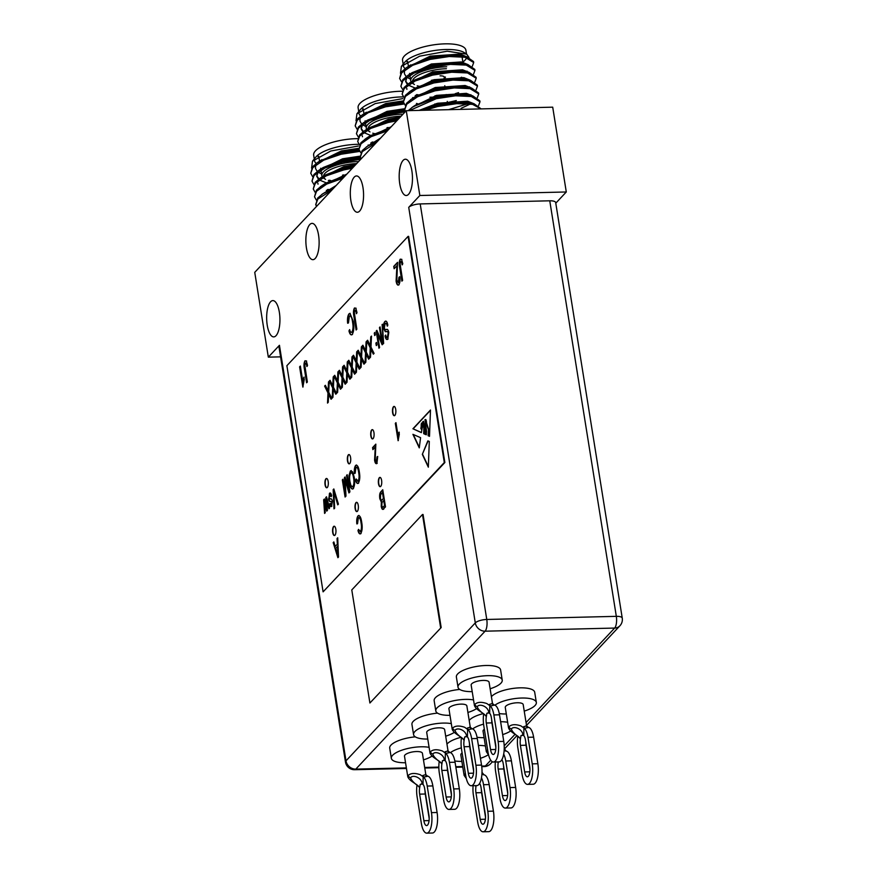 <?xml version="1.0" encoding="UTF-8"?>
<svg xmlns="http://www.w3.org/2000/svg" width="877" height="877" viewBox="0 0 877 877"><rect width="100%" height="100%" fill="white"/><g stroke="black" fill="none" stroke-linecap="round" stroke-linejoin="round"><path stroke-width="1.32" d="M369.908 703.003L441.175 627.559L423.054 514.481L422.495 514.492L351.787 589.925L369.908 703.003L441.175 627.559M440.605 627.57L422.495 514.492M475.729 785.639L475.959 786.625A7.564 2.763 -91.4 0 0 475.959 792.786L480.212 819.359A7.564 2.763 -91.4 0 0 482.92 824.227A7.564 2.763 -91.4 0 0 485.266 813.966L481.013 787.393A7.564 2.763 -91.4 0 0 479.631 783.402M462.113 752.959A9.077 2.938 170.9 0 0 460.82 754.845L464.108 775.356L464.602 774.04A2.576 2.247 -136.9 0 0 465.786 775.882M461.335 747.84A22.396 7.257 170.9 0 0 450.427 752.619M454.834 760.962A22.396 7.257 170.9 0 0 461.872 761.389M461.105 737.283A22.396 7.257 170.9 0 0 446.963 744.134M497.95 761.938L498.18 762.913A7.564 2.763 -91.4 0 0 498.18 769.074L502.433 795.647A7.564 2.763 -91.4 0 0 505.141 800.526A7.564 2.763 -91.4 0 0 507.487 790.265L503.234 763.692A7.564 2.763 -91.4 0 0 501.852 759.69M484.334 729.247A9.077 2.938 170.9 0 0 483.041 731.144L486.329 751.655L486.823 750.328A2.576 2.247 -136.9 0 0 488.007 752.181M483.556 724.128A22.396 7.257 170.9 0 0 472.648 728.908M477.055 737.25A22.396 7.257 170.9 0 0 484.093 737.689M483.326 713.582A22.396 7.257 170.9 0 0 469.184 720.423M419.403 786.998C413.878 782.975 410.951 779.872 410.633 777.713C412.957 774.281 421.98 777.756 422.155 784.071L420.204 784.4L419.634 787.984A7.564 2.763 -91.4 0 0 419.634 794.145L423.887 820.719A7.564 2.763 -91.4 0 0 426.595 825.586A7.564 2.763 -91.4 0 0 428.941 815.325L424.687 788.763A7.564 2.763 -91.4 0 0 422.999 784.389L421.322 783.906M427.483 776.189A15.128 5.525 88.6 0 1 427.68 776.2A15.128 5.525 88.6 0 1 427.812 776.222A15.128 5.525 88.6 0 1 432.843 785.924L427.209 786.066A15.128 5.525 -91.4 0 0 423.624 777.11L422.933 775.432L425.838 774.687L422.418 753.332A9.077 2.938 170.9 0 0 416.487 751.534A9.077 2.938 170.9 0 0 404.494 756.204L407.783 776.715L408.276 775.4C410.842 773.086 414.81 772.845 420.193 774.687L423.152 776.77L422.999 784.389M429.094 747.336A22.396 7.257 170.9 0 0 420.927 746.798A22.396 7.257 170.9 0 0 391.35 758.309A22.396 7.257 170.9 0 0 405.536 762.749M415.303 736.855A22.396 7.257 170.9 0 0 389.717 748.136L391.35 758.309M520.171 738.226C514.646 734.202 511.719 731.1 511.401 728.94C513.725 725.509 522.758 728.984 522.922 735.299L520.971 735.628L520.401 739.212A7.564 2.763 -91.4 0 0 520.401 745.373L524.654 771.946A7.564 2.763 -91.4 0 0 527.362 776.814A7.564 2.763 -91.4 0 0 529.708 766.553L525.455 739.98A7.564 2.763 -91.4 0 0 523.766 735.617L522.089 735.134M528.261 727.417A15.128 5.525 88.6 0 1 528.447 727.428A15.128 5.525 88.6 0 1 528.579 727.439A15.128 5.525 88.6 0 1 533.611 737.151L527.976 737.294A15.128 5.525 -91.4 0 0 524.391 728.338L523.712 726.66L526.606 725.915L523.185 704.56A9.077 2.938 170.9 0 0 517.255 702.762A9.077 2.938 170.9 0 0 505.262 707.432L508.55 727.943L509.044 726.627C511.609 724.314 515.588 724.073 520.96 725.915L523.92 727.998L523.766 735.617M524.238 711.104A22.396 7.257 170.9 0 0 536.34 702.455A22.396 7.257 170.9 0 0 521.694 698.026A22.396 7.257 170.9 0 0 494.869 705.207M499.276 713.549A22.396 7.257 170.9 0 0 506.314 713.977M536.34 702.455L534.707 692.282A22.396 7.257 170.9 0 0 520.072 687.842A22.396 7.257 170.9 0 0 491.405 696.722M441.624 763.297C436.099 759.263 433.172 756.171 432.854 754.012C435.178 750.569 444.2 754.056 444.376 760.359L442.425 760.699L441.855 764.273A7.564 2.763 -91.4 0 0 441.855 770.444L446.108 797.007A7.564 2.763 -91.4 0 0 448.816 801.885A7.564 2.763 -91.4 0 0 451.162 791.624L446.908 765.051A7.564 2.763 -91.4 0 0 445.22 760.677L443.543 760.206M449.704 752.488A15.128 5.525 88.6 0 1 449.901 752.488A15.128 5.525 88.6 0 1 450.033 752.51A15.128 5.525 88.6 0 1 455.064 762.223L449.43 762.354A15.128 5.525 -91.4 0 0 445.845 753.409L445.154 751.732L448.059 750.975L444.639 729.631A9.077 2.938 170.9 0 0 438.708 727.833A9.077 2.938 170.9 0 0 426.715 732.503L430.004 753.014L430.497 751.688C433.063 749.375 437.031 749.144 442.414 750.986L445.373 753.058L445.22 760.677M451.315 723.635A22.396 7.257 170.9 0 0 443.148 723.087A22.396 7.257 170.9 0 0 413.571 734.608A22.396 7.257 170.9 0 0 427.768 739.048M437.524 713.144A22.396 7.257 170.9 0 0 411.938 724.424L413.571 734.608M463.845 739.585C458.32 735.562 455.393 732.459 455.075 730.3C457.399 726.869 466.421 730.344 466.597 736.658L464.646 736.987L464.076 740.572A7.564 2.763 -91.4 0 0 464.076 746.733L468.329 773.306A7.564 2.763 -91.4 0 0 471.037 778.173A7.564 2.763 -91.4 0 0 473.383 767.912L469.129 741.35A7.564 2.763 -91.4 0 0 467.441 736.976L465.764 736.494M471.925 728.776A15.128 5.525 88.6 0 1 472.122 728.787A15.128 5.525 88.6 0 1 472.254 728.809A15.128 5.525 88.6 0 1 477.285 738.511L471.651 738.653A15.128 5.525 -91.4 0 0 468.066 729.697L467.386 728.02L470.28 727.274L466.86 705.919A9.077 2.938 170.9 0 0 460.929 704.121A9.077 2.938 170.9 0 0 448.936 708.791L452.225 729.302L452.718 727.987C455.284 725.674 459.252 725.432 464.635 727.274L467.594 729.357L467.441 736.976M473.536 699.923A22.396 7.257 170.9 0 0 465.369 699.386A22.396 7.257 170.9 0 0 435.792 710.896A22.396 7.257 170.9 0 0 449.989 715.336M459.745 689.443A22.396 7.257 170.9 0 0 434.159 700.723L435.792 710.896M486.066 715.884C480.541 711.85 477.614 708.759 477.296 706.599C479.62 703.157 488.642 706.643 488.818 712.946L486.867 713.286L486.296 716.86A7.564 2.763 -91.4 0 0 486.296 723.021L490.55 749.594A7.564 2.763 -91.4 0 0 493.258 754.472A7.564 2.763 -91.4 0 0 495.604 744.211L491.35 717.638A7.564 2.763 -91.4 0 0 489.662 713.264L487.985 712.793M494.146 705.064A15.128 5.525 88.6 0 1 494.343 705.075A15.128 5.525 88.6 0 1 494.475 705.097A15.128 5.525 88.6 0 1 499.506 714.81L493.872 714.941A15.128 5.525 -91.4 0 0 490.287 705.996L489.607 704.319L492.501 703.562L489.081 682.218A9.077 2.938 170.9 0 0 483.15 680.42A9.077 2.938 170.9 0 0 471.157 685.09L474.446 705.601L474.939 704.275C477.505 701.962 481.473 701.732 486.856 703.562L489.815 705.645L489.662 713.264M490.133 688.763A22.396 7.257 170.9 0 0 502.236 680.113A22.396 7.257 170.9 0 0 487.59 675.674A22.396 7.257 170.9 0 0 458.013 687.195A22.396 7.257 170.9 0 0 472.21 691.635M502.236 680.113L500.603 669.929A22.396 7.257 170.9 0 0 485.968 665.5A22.396 7.257 170.9 0 0 456.38 677.011L458.013 687.195M315.205 258.474A18.154 6.632 -91.4 0 0 318.932 238.149A18.154 6.632 -91.4 0 0 312.048 223.372A18.154 6.632 -91.4 0 0 309.778 224.556A18.154 6.632 -91.4 0 0 306.051 244.88A18.154 6.632 -91.4 0 0 312.925 259.669A18.154 6.632 -91.4 0 0 315.205 258.474M359.647 211.061A18.154 6.632 -91.4 0 0 363.374 190.737A18.154 6.632 -91.4 0 0 356.5 175.948A18.154 6.632 -91.4 0 0 354.22 177.143A18.154 6.632 -91.4 0 0 350.493 197.468A18.154 6.632 -91.4 0 0 357.367 212.256A18.154 6.632 -91.4 0 0 359.647 211.061M276.014 335.705A18.154 6.632 -91.4 0 0 279.741 315.38A18.154 6.632 -91.4 0 0 272.857 300.592A18.154 6.632 -91.4 0 0 270.576 301.787A18.154 6.632 -91.4 0 0 266.849 322.111A18.154 6.632 -91.4 0 0 273.734 336.9A18.154 6.632 -91.4 0 0 276.014 335.705M408.529 194.332A18.154 6.632 -91.4 0 0 412.267 174.008A18.154 6.632 -91.4 0 0 405.382 159.219A18.154 6.632 -91.4 0 0 403.102 160.403A18.154 6.632 -91.4 0 0 399.375 180.739A18.154 6.632 -91.4 0 0 406.259 195.516A18.154 6.632 -91.4 0 0 408.529 194.332M404.176 103.979L385.573 106.819L368.176 112.716L357.246 120.226L355.185 125.839L356.983 129.083M403.683 103.015L385.42 105.843L362.333 114.865L357.092 119.239L355.185 125.839M376.145 142.819L362.278 151.633L360.217 157.257L360.896 159.099M377.724 141.142L367.364 146.273L362.124 150.647L360.217 157.257M360.162 156.753L361.192 158.781M387.349 130.87L371.135 136.669L361.017 143.784L358.956 149.397L360.754 152.642M388.599 129.544L366.104 138.423L360.864 142.798L358.956 149.397M396.777 120.818L388.094 122.528L370.686 128.426L359.767 135.924L357.695 141.548L359.493 144.793M397.873 119.645L387.93 121.541L364.843 130.563L359.603 134.948L357.695 141.548M405.185 111.85L386.834 114.679L369.436 120.577L358.507 128.075L356.435 133.699L358.244 136.933M372.276 142.03L373.821 142.217M404.933 110.875L386.68 113.692L363.582 122.714L358.353 127.088L356.435 133.699M375.389 141.405L376.814 141.504M472.308 66.29L473.69 62.541L465.007 57.246L449.21 56.523L430.015 59.406L412.618 65.304L401.688 72.813L399.627 78.426L401.425 81.671M473.69 62.541L473.536 61.554L466.575 56.665L464.854 56.271L449.046 55.547L429.862 58.43L406.775 67.452L401.534 71.826L399.627 78.426M481.024 108.901L472.56 104.363L456.753 103.639L437.568 106.523L425.29 110.239M481.122 108.891L474.117 103.782L456.599 102.664L437.404 105.547L422.528 110.316M478.59 105.558L479.982 101.798L471.3 96.514L455.492 95.79L436.308 98.673L409.373 110.634M479.982 101.798L479.829 100.822L472.867 95.933L455.338 94.804L436.154 97.687L413.056 106.709L408.211 110.655M477.34 97.698L478.721 93.949L470.039 88.665L454.242 87.93L435.047 90.824L417.649 96.711L406.72 104.22L404.659 109.833L405.338 111.686M478.721 93.949L478.568 92.962L471.607 88.073L469.886 87.678L454.078 86.955L434.893 89.838L411.806 98.86L406.566 103.234L404.659 109.833M404.604 109.34L405.634 111.368M476.079 89.849L477.472 86.099L468.789 80.805L452.981 80.081L433.786 82.964L416.389 88.862L405.459 96.371L403.398 101.984L405.196 105.229M477.472 86.099L477.307 85.113L470.346 80.224L468.625 79.829L452.817 79.105L433.633 81.989L410.546 91.011L405.306 95.385L403.398 101.984M422.341 109.691L423.766 109.8M426.167 109.921L428.195 109.965M474.819 81.999L476.211 78.239L467.529 72.955L451.721 72.232L432.536 75.115L415.128 81.013L404.209 88.511L402.137 94.135L403.935 97.38M476.211 78.239L476.058 77.264L469.096 72.374L467.375 71.969L451.567 71.245L432.372 74.128L409.285 83.151L404.045 87.536L402.137 94.135M473.558 74.15L474.95 70.39L466.268 65.106L450.46 64.383L431.276 67.266L413.878 73.153L402.949 80.662L400.877 86.286L402.686 89.52M416.718 94.617L418.263 94.804M474.95 70.39L474.797 69.404L467.836 64.514L466.115 64.12L450.307 63.396L431.122 66.279L408.024 75.301L402.795 79.675L400.877 86.286M448.607 109.68L468.022 103.716M359.734 151.392L341.131 154.231L323.734 160.129L312.804 167.639L310.743 173.251L312.541 176.496M359.241 150.427L340.978 153.256L317.891 162.278L312.65 166.652L310.743 173.251M331.703 190.232L317.836 199.046L315.775 204.67L316.454 206.512M333.282 188.555L322.922 193.685L317.682 198.059L315.775 204.67M315.72 204.166L316.75 206.194M342.907 178.283L326.693 184.082L316.575 191.197L314.514 196.81L316.312 200.055M344.157 176.957L321.662 185.836L316.422 190.21L314.514 196.81M352.335 168.231L343.652 169.941L326.244 175.839L315.325 183.337L313.253 188.961L315.051 192.206M353.431 167.058L343.488 168.954L320.401 177.976L315.161 182.361L313.253 188.961M360.743 159.263L342.392 162.092L324.983 167.989L314.065 175.488L311.993 181.111L313.802 184.345M327.834 189.443L329.379 189.629M360.491 158.288L342.238 161.105L319.14 170.127L313.911 174.501L311.993 181.111M360.655 116.016A32.076 10.392 -9.1 0 1 359.011 113.407A32.076 10.392 -9.1 0 1 359.219 111.543M402.806 98.608L375.192 103.596L356.939 113.78L360.37 109.592A32.076 10.392 -9.1 0 1 401.392 96.919A32.076 10.392 -9.1 0 1 403.486 96.898M356.939 113.78L356.018 120.708M412.574 97.599A32.076 10.392 -9.1 0 1 413.484 97.775M405.097 68.603A32.076 10.392 -9.1 0 1 403.453 65.994A32.076 10.392 -9.1 0 1 403.661 64.131M401.392 66.367L404.812 62.179A32.076 10.392 -9.1 0 1 445.834 49.507A32.076 10.392 -9.1 0 1 464.328 52.642L466.696 54.155L447.248 51.195L419.634 56.183L401.392 66.367L400.46 73.295M466.619 57.663A32.076 10.392 -9.1 0 1 462.892 62.037M468.998 57.443L466.696 54.155M316.213 163.429A32.076 10.392 -9.1 0 1 314.569 160.82A32.076 10.392 -9.1 0 1 314.766 158.956M358.364 146.02L330.75 151.008L312.497 161.193L315.917 157.005A32.076 10.392 -9.1 0 1 356.95 144.332A32.076 10.392 -9.1 0 1 359.044 144.31M312.497 161.193L311.576 168.121M368.132 145.012A32.076 10.392 -9.1 0 1 369.042 145.187M358.726 111.598L358.112 107.761A32.076 10.392 -9.1 0 1 400.482 91.263A32.076 10.392 -9.1 0 1 402.05 91.241M403.168 64.185L402.554 60.349A32.076 10.392 -9.1 0 1 444.924 43.85A32.076 10.392 -9.1 0 1 465.895 50.197L466.509 54.045M314.284 159.011L313.67 155.174A32.076 10.392 -9.1 0 1 356.04 138.676A32.076 10.392 -9.1 0 1 357.608 138.654M458.835 78.93A27.231 8.825 170.9 0 0 461.39 77.264M461.784 77.308A25.718 8.331 -9.1 0 1 460.874 78.174M445.363 76.979A7.564 2.456 -9.1 0 1 445.22 77.625M444.157 77.757A6.501 2.105 170.9 0 0 440.057 75.85M280.585 356.851L268.329 357.147L279.445 345.297L345.998 760.841L475.29 622.911L408.726 207.367L419.842 195.505L566.29 191.975L555.788 203.179M566.29 191.975L552.707 107.169L406.259 110.699L254.747 272.341L268.329 357.147M419.842 195.505L406.259 110.699M408.726 207.367A9.077 2.938 -9.1 0 1 420.204 203.924L549.758 200.8A9.077 2.938 -9.1 0 1 555.689 202.598L622.253 618.142A9.077 2.938 -9.1 0 0 616.323 616.345L549.758 200.8M526.068 722.56L614.645 628.064L485.091 631.188L355.81 769.118A9.077 7.926 43.1 0 1 345.998 760.841A9.077 2.938 170.9 0 0 345.483 762.069L278.93 346.525A9.077 2.938 -9.1 0 1 279.445 345.297M403.387 101.896L385.913 104.516L364.547 113.528M360.096 117.54L359.943 121.048L361.675 124.052M362.442 124.687L366.027 126.562M404.637 109.746L387.163 112.377L367.627 120.105L363.582 122.714M362.618 124.457L361.203 128.908L362.925 131.901M363.703 132.537L370.708 135.442M399.21 118.22L388.423 120.226L368.888 127.954L364.843 130.563M370.774 142.984L371.969 143.291M390.057 127.987L370.138 135.803L366.104 138.423M379.039 139.739L367.364 146.273M403.223 100.91L385.748 103.541L361.192 115.621M404.483 108.759L387.009 111.39L362.453 123.482M361.149 128.415L363.473 131.506M400.263 117.09L388.27 119.239L363.714 131.331M371.815 142.315L373.131 142.6M391.274 126.694L364.975 139.18M380.596 138.073L366.224 147.04M463.955 56.095L460.261 55.065L430.355 57.104L408.989 66.115M404.538 70.127L404.385 73.635L406.117 76.639M406.884 77.275L410.469 79.149M466.498 71.695L467.09 71.158M465.216 63.955L461.521 62.925L431.605 64.964L412.069 72.692L408.024 75.301M407.06 77.044L405.645 81.495L407.367 84.488M408.145 85.124L415.15 88.029M432.328 89.301L433.994 89.213M466.476 71.804L462.782 70.774L432.865 72.813L413.33 80.541L409.285 83.151M415.216 95.571L416.411 95.878M429.905 97.237L435.244 97.073M455.207 93.686L458.55 92.644M469.02 87.393L469.612 86.867M470.346 80.224L464.043 78.623L434.126 80.662L414.58 88.391L410.546 91.011M416.465 103.431L417.671 103.738M434.849 105.01L436.505 104.922M470.269 95.253L470.872 94.716M471.607 88.073L465.292 86.483L435.387 88.511L415.841 96.24L411.806 98.86M461.072 108.353L470.368 103.99M472.867 95.933L466.553 94.332L436.636 96.371L415.281 105.372M474.117 103.782L467.814 102.181L437.897 104.22L421.081 110.349M462.19 109.351L455.514 109.515M466.411 56.621L460.107 54.089L430.19 56.128L405.634 68.209M467.66 64.47L461.368 61.938L431.451 63.977L406.895 76.069M405.591 81.002L407.915 84.093M468.921 72.331L462.617 69.798L432.712 71.826L408.156 83.918M416.257 94.902L417.573 95.187M470.182 80.18L463.878 77.647L433.972 79.686L409.416 91.767M434.696 104.023L436.351 103.946M447.467 102.587L456.314 100.559M471.431 88.029L465.139 85.497L435.222 87.536L410.666 99.627M472.692 95.889L466.4 93.346L436.483 95.385L411.927 107.476M473.953 103.738L467.649 101.206L437.744 103.234L419.118 110.392M469.502 109.176L445.428 109.757M358.934 149.309L341.471 151.929L320.105 160.94M315.654 164.953L315.501 168.461L317.233 171.464M318 172.1L321.585 173.975M360.195 157.158L342.721 159.789L323.185 167.518L319.14 170.127M318.165 171.87L316.761 176.321L318.483 179.314M319.261 179.949L326.266 182.855M354.768 165.632L343.981 167.639L324.446 175.367L320.401 177.976M326.332 190.397L327.527 190.704M345.615 175.4L325.696 183.216L321.662 185.836M334.597 187.152L322.922 193.685M358.781 148.323L341.306 150.954L316.75 163.034M360.041 156.172L342.567 158.803L318.011 170.894M316.707 175.828L319.031 178.919M355.821 164.503L343.828 166.652L319.272 178.744M327.373 189.728L328.689 190.013M346.832 174.106L320.533 186.593M336.154 185.485L321.782 194.453M362.497 109.23A28.744 9.307 170.9 0 0 363.363 109.932M406.939 61.818A28.744 9.307 170.9 0 0 407.805 62.519M318.055 156.643A28.744 9.307 170.9 0 0 318.921 157.345M402.269 114.185A27.231 8.825 170.9 0 0 366.279 128.195A27.231 8.825 170.9 0 0 366.761 129.401M367.375 130.125A27.231 8.825 170.9 0 0 368.384 130.914L369.995 131.934A25.718 8.331 -9.1 0 1 368.088 129.73M446.711 66.773A27.231 8.825 170.9 0 0 410.732 80.783A27.231 8.825 170.9 0 0 411.203 81.989M411.817 82.712A27.231 8.825 170.9 0 0 412.826 83.501L414.437 84.521A25.718 8.331 -9.1 0 1 412.53 82.317M357.827 161.598A27.231 8.825 170.9 0 0 321.837 175.608A27.231 8.825 170.9 0 0 322.319 176.814M322.933 177.538A27.231 8.825 170.9 0 0 323.942 178.327L325.553 179.357A25.718 8.331 -9.1 0 1 323.646 177.143M329.072 180.213A27.231 8.825 170.9 0 0 330.64 180.498M375.213 133.786A25.718 8.331 -9.1 0 1 372.78 133.183M367.978 128.722A25.718 8.331 -9.1 0 1 401.129 116.17M419.655 86.374A25.718 8.331 -9.1 0 1 417.222 85.771M412.42 81.309A25.718 8.331 -9.1 0 1 446.426 68.724M330.772 181.199A25.718 8.331 -9.1 0 1 328.338 180.596M323.536 176.134A25.718 8.331 -9.1 0 1 356.687 163.582M388.138 127.812A7.564 2.456 -9.1 0 1 387.393 127.636M432.58 80.399A7.564 2.456 -9.1 0 1 431.835 80.224M343.696 175.225A7.564 2.456 -9.1 0 1 342.951 175.049M388.182 128.097A7.564 2.456 -9.1 0 1 386.965 127.746M432.624 80.684A7.564 2.456 -9.1 0 1 431.407 80.333M343.74 175.51A7.564 2.456 -9.1 0 1 342.523 175.159M489.607 704.319L489.815 705.645M492.501 703.562L494.343 705.075M486.296 716.86L486.165 716.652C485.167 713.319 476.288 710.523 474.446 705.601M483.687 713.889A15.128 5.525 -91.4 0 0 483.775 725.717L488.029 752.291A15.128 5.525 -91.4 0 0 493.444 762.025A15.128 5.525 -91.4 0 0 495.341 761.039A15.128 5.525 -91.4 0 0 498.125 741.514L503.76 741.383A15.128 5.525 88.6 0 1 500.975 760.907A15.128 5.525 88.6 0 1 499.079 761.894L493.444 762.025M493.872 714.941L498.125 741.514M499.506 714.81L503.76 741.383M492.074 703.146A2.576 2.478 76.2 0 0 494.475 705.097L490.287 705.996M495.845 747.336L491.931 722.889A7.564 2.763 88.6 0 1 491.69 719.765M467.912 712.464A22.396 7.257 170.9 0 0 476.496 708.671M467.386 728.02L467.594 729.357M470.28 727.274L472.122 728.787M464.076 740.572L463.944 740.363C462.946 737.031 454.067 734.224 452.225 729.313M461.466 737.601A15.128 5.525 -91.4 0 0 461.554 749.429L465.808 776.002A15.128 5.525 -91.4 0 0 471.223 785.737A15.128 5.525 -91.4 0 0 473.12 784.751A15.128 5.525 -91.4 0 0 475.904 765.226L481.539 765.084A15.128 5.525 88.6 0 1 478.754 784.608A15.128 5.525 88.6 0 1 476.858 785.606L471.223 785.737M471.651 738.653L475.904 765.226M477.285 738.511L481.539 765.084M469.853 726.858A2.576 2.478 76.2 0 0 472.254 728.809L468.066 729.697M473.624 771.047L469.71 746.601A7.564 2.763 88.6 0 1 469.469 743.466M445.691 736.176A22.396 7.257 170.9 0 0 454.275 732.383M445.154 751.732L445.373 753.058M448.059 750.975L449.901 752.488M441.855 764.273L441.723 764.064C440.725 760.732 431.846 757.936 430.004 753.014M439.245 761.302A15.128 5.525 -91.4 0 0 439.333 773.13L443.587 799.703A15.128 5.525 -91.4 0 0 449.002 809.438A15.128 5.525 -91.4 0 0 450.899 808.451A15.128 5.525 -91.4 0 0 453.683 788.927L459.318 788.796A15.128 5.525 88.6 0 1 456.533 808.32A15.128 5.525 88.6 0 1 454.637 809.307L449.002 809.438M449.43 762.354L453.683 788.927M455.064 762.223L459.318 788.796M447.632 750.559A2.576 2.478 76.2 0 0 450.033 752.51L445.845 753.409M451.403 794.748L447.489 770.302A7.564 2.763 88.6 0 1 447.248 767.178M523.712 726.66L523.92 727.998M526.606 725.915L528.447 727.428M520.401 739.212L520.269 739.004C519.272 735.671 510.403 732.865 508.55 727.943M517.792 736.241A15.128 5.525 -91.4 0 0 517.879 748.07L522.133 774.643A15.128 5.525 -91.4 0 0 527.548 784.378A15.128 5.525 -91.4 0 0 529.445 783.38A15.128 5.525 -91.4 0 0 532.229 763.867L537.864 763.724A15.128 5.525 88.6 0 1 535.08 783.249A15.128 5.525 88.6 0 1 533.183 784.235L527.548 784.378M527.976 737.294L532.229 763.867M533.611 737.151L537.864 763.724M526.178 725.498A2.576 2.478 76.2 0 0 528.579 727.439L524.391 728.338M529.949 769.688L526.036 745.231A7.564 2.763 88.6 0 1 525.794 742.106M423.47 759.877A22.396 7.257 170.9 0 0 432.054 756.095M422.933 775.432L423.152 776.77M425.838 774.687L427.68 776.2M419.634 787.984L419.502 787.776C418.504 784.444 409.625 781.637 407.783 776.726M417.024 785.014A15.128 5.525 -91.4 0 0 417.112 796.842L421.366 823.415A15.128 5.525 -91.4 0 0 426.781 833.15A15.128 5.525 -91.4 0 0 428.678 832.163A15.128 5.525 -91.4 0 0 431.462 812.639L437.097 812.497A15.128 5.525 88.6 0 1 434.312 832.021A15.128 5.525 88.6 0 1 432.416 833.018L426.781 833.15M427.209 786.066L431.462 812.639M432.843 785.924L437.097 812.497M425.411 774.27A2.576 2.478 76.2 0 0 427.812 776.222L423.624 777.11M429.182 818.46L425.268 794.014A7.564 2.763 88.6 0 1 425.027 790.879M502.674 734.608A22.396 7.257 170.9 0 0 510.6 731.023M507.64 722.275A22.396 7.257 170.9 0 0 500.614 721.716M506.04 751.118A15.128 5.525 88.6 0 1 506.226 751.129L504.231 748.651M498.18 762.913L497.489 761.938M495.33 761.981A15.128 5.525 -91.4 0 0 495.658 771.771L499.912 798.344A15.128 5.525 -91.4 0 0 505.327 808.079A15.128 5.525 -91.4 0 0 507.224 807.092A15.128 5.525 -91.4 0 0 510.008 787.568L515.643 787.436A15.128 5.525 88.6 0 1 512.859 806.961A15.128 5.525 88.6 0 1 510.962 807.947L505.327 808.079M506.226 751.129L506.226 751.129A15.128 5.525 88.6 0 1 506.358 751.15A15.128 5.525 88.6 0 1 511.39 760.863L505.755 760.995L510.008 787.568M505.755 760.995A15.128 5.525 -91.4 0 0 503.694 754.132M511.39 760.863L515.643 787.436M507.728 793.389L503.815 768.943A7.564 2.763 88.6 0 1 503.573 765.818M506.358 751.15A2.576 2.478 76.2 0 1 504.187 749.791M480.453 758.309A22.396 7.257 170.9 0 0 488.379 754.724M485.419 745.976A22.396 7.257 170.9 0 0 478.393 745.417M483.808 774.829A15.128 5.525 88.6 0 1 484.005 774.84L482.01 772.363M475.959 786.625L475.268 785.639M473.109 785.693A15.128 5.525 -91.4 0 0 473.437 795.483L477.691 822.056A15.128 5.525 -91.4 0 0 483.106 831.791A15.128 5.525 -91.4 0 0 485.003 830.793A15.128 5.525 -91.4 0 0 487.787 811.28L493.422 811.137A15.128 5.525 88.6 0 1 490.638 830.662A15.128 5.525 88.6 0 1 488.741 831.648L483.106 831.791M484.005 774.84L484.005 774.84A15.128 5.525 88.6 0 1 484.137 774.862A15.128 5.525 88.6 0 1 489.169 784.564L483.534 784.707L487.787 811.28M483.534 784.707A15.128 5.525 -91.4 0 0 481.473 777.844M489.169 784.564L493.422 811.137M485.507 817.101L481.594 792.655A7.564 2.763 88.6 0 1 481.352 789.519M484.137 774.862A2.576 2.478 76.2 0 1 481.966 773.503M380.739 486.384A4.659 1.699 -91.4 0 0 381.703 481.177A4.659 1.699 -91.4 0 0 379.938 477.384A4.659 1.699 -91.4 0 0 379.346 477.691A4.659 1.699 -91.4 0 0 378.393 482.898A4.659 1.699 -91.4 0 0 380.158 486.691A4.659 1.699 -91.4 0 0 380.739 486.384M380.07 477.395A4.659 1.699 -91.4 0 0 379.631 477.68A4.659 1.699 -91.4 0 0 378.656 482.701A4.659 1.699 -91.4 0 0 380.3 486.669M357.388 511.302A4.659 1.699 -91.4 0 0 358.342 506.095A4.659 1.699 -91.4 0 0 356.577 502.302A4.659 1.699 -91.4 0 0 355.996 502.609A4.659 1.699 -91.4 0 0 355.042 507.816A4.659 1.699 -91.4 0 0 356.807 511.609A4.659 1.699 -91.4 0 0 357.388 511.302M356.72 502.313A4.659 1.699 -91.4 0 0 356.281 502.598A4.659 1.699 -91.4 0 0 355.306 507.619A4.659 1.699 -91.4 0 0 356.939 511.587M349.737 463.56A4.659 1.699 -91.4 0 0 350.69 458.342A4.659 1.699 -91.4 0 0 348.925 454.549A4.659 1.699 -91.4 0 0 348.344 454.856A4.659 1.699 -91.4 0 0 347.391 460.074A4.659 1.699 -91.4 0 0 349.156 463.856A4.659 1.699 -91.4 0 0 349.737 463.56M349.068 454.56A4.659 1.699 -91.4 0 0 348.629 454.856A4.659 1.699 -91.4 0 0 347.654 459.877A4.659 1.699 -91.4 0 0 349.298 463.845M373.098 438.643A4.659 1.699 -91.4 0 0 374.051 433.424A4.659 1.699 -91.4 0 0 372.286 429.631A4.659 1.699 -91.4 0 0 371.705 429.938A4.659 1.699 -91.4 0 0 370.741 435.156A4.659 1.699 -91.4 0 0 372.506 438.938A4.659 1.699 -91.4 0 0 373.098 438.643M372.429 429.653A4.659 1.699 -91.4 0 0 371.98 429.938A4.659 1.699 -91.4 0 0 371.015 434.959A4.659 1.699 -91.4 0 0 372.648 438.928M394.869 415.413A4.659 1.699 -91.4 0 0 395.823 410.206A4.659 1.699 -91.4 0 0 394.058 406.413A4.659 1.699 -91.4 0 0 393.477 406.72A4.659 1.699 -91.4 0 0 392.512 411.927A4.659 1.699 -91.4 0 0 394.277 415.72A4.659 1.699 -91.4 0 0 394.869 415.413M394.201 406.424A4.659 1.699 -91.4 0 0 393.751 406.709A4.659 1.699 -91.4 0 0 392.786 411.73A4.659 1.699 -91.4 0 0 394.42 415.698M334.959 535.222A4.659 1.699 -91.4 0 0 335.924 530.015A4.659 1.699 -91.4 0 0 334.159 526.222A4.659 1.699 -91.4 0 0 333.567 526.529A4.659 1.699 -91.4 0 0 332.613 531.736A4.659 1.699 -91.4 0 0 334.378 535.529A4.659 1.699 -91.4 0 0 334.959 535.222M334.301 526.233A4.659 1.699 -91.4 0 0 333.852 526.518A4.659 1.699 -91.4 0 0 332.876 531.539A4.659 1.699 -91.4 0 0 334.521 535.507M327.318 487.48A4.659 1.699 -91.4 0 0 328.272 482.262A4.659 1.699 -91.4 0 0 326.507 478.469A4.659 1.699 -91.4 0 0 325.926 478.776A4.659 1.699 -91.4 0 0 324.972 483.994A4.659 1.699 -91.4 0 0 326.737 487.776A4.659 1.699 -91.4 0 0 327.318 487.48M326.65 478.491A4.659 1.699 -91.4 0 0 326.2 478.776A4.659 1.699 -91.4 0 0 325.235 483.797A4.659 1.699 -91.4 0 0 326.869 487.765M421.19 426.354L420.872 428.546L421.749 429.894L421.366 426.354M325.762 497.555L326.485 496.799L329.599 508.068L328.952 508.77L326.562 499.835L327.439 510.37L326.737 511.116L324.523 502.269L325.246 512.716L324.589 513.418L323.657 499.813L324.413 499.002L326.628 507.849L325.762 497.555L326.54 497.018M337.053 538.5L337.711 537.787L338.511 557.027L337.886 557.684L333.183 542.633L333.841 541.92L335.2 546.47L337.338 544.189L337.053 538.5L337.733 538.072M376.902 463.341C375.849 464.119 375.082 463.067 374.578 460.195L375.279 447.084L372.889 449.627L372.572 447.632L375.827 444.146L375.224 459.548L376.639 461.532L377.044 456.939L377.713 456.478L376.902 463.341L376.266 463.703M376.441 461.686L377.044 456.939M353.179 488.653C351.381 489.53 350.098 487.459 349.353 482.416L348.98 475.597L350.372 471.048L352.609 471.815L354.165 477.033C355.064 482.054 354.736 485.924 353.179 488.653L352.357 489.092M353.464 488.642C351.666 489.519 350.383 487.448 349.627 482.416L349.265 475.586L350.372 471.048L351.206 470.598M333.172 489.662L333.83 488.96L338.412 504.154L337.755 504.856L333.852 491.273L334.652 508.167L333.984 508.868L333.172 489.662L333.896 489.18M424.972 419.688L426.562 431.352L425.86 434.674L426.255 431.363L425.367 426.31C424.523 426.781 424.654 428.48 425.74 431.407L425.268 434.4L425.498 432.175L425.071 430.081L424.523 430.475L424.775 434.17C424.413 430.936 424.336 430.892 424.523 434.06L423.701 433.676L423.953 422.835L423.109 427.022L422.506 426.112L421.377 432.624L412.924 428.765L430.486 410.019L429.5 436.329L428.119 435.705L428.447 429.796L425.016 419.666M426.365 434.762L426.54 431.363L425.235 425.751M424.523 430.475L425.356 430.07L425.718 431.857M424.972 434.17L424.775 434.17C424.413 430.936 424.336 430.892 424.523 434.06M328.502 381.933L329.226 381.166L328.722 392.183L331.813 398.487L331.089 399.254L328.634 394.255L328.25 402.291L327.516 403.069L327.987 392.951L324.611 386.088L325.345 385.31L328.086 390.89L328.502 381.933L329.215 381.473M337.897 371.925L338.621 371.146L338.105 382.164L341.208 388.467L340.484 389.235L338.018 384.236L337.634 392.271L336.911 393.049L337.382 382.931L334.005 376.069L334.729 375.29L337.481 380.881L337.897 371.925L338.61 371.453M347.281 361.905L348.016 361.127L347.5 372.144L350.603 378.447L349.868 379.226L347.413 374.216L347.029 382.251L346.305 383.03L346.777 372.911L343.4 366.049L344.124 365.27L346.864 370.861L347.281 361.905L347.994 361.434M356.676 351.885L357.399 351.107L356.895 362.124L359.987 368.428L359.263 369.206L356.807 364.207L356.424 372.232L355.689 373.01L356.161 362.892L352.784 356.029L353.519 355.251L356.259 360.842L356.676 351.885L357.388 351.414M366.071 341.866L366.794 341.087L366.279 352.105L369.381 358.408L368.658 359.186L366.191 354.187L365.808 362.212L365.084 362.99L365.556 352.872L362.179 346.009L362.903 345.231L365.654 350.822L366.071 341.866L366.783 341.394M374.271 333.107L374.907 332.427L375.301 334.882L374.665 335.562L374.271 333.107L374.95 332.679M379.445 327.592L380.081 326.913L382.832 344.058L382.153 344.782L377.373 333.874L379.566 347.544L378.93 348.224L376.189 331.067L376.869 330.344L381.638 341.241L379.445 327.592L380.125 327.165M385.431 331.725L383.994 328.623C383.589 325.257 383.962 322.911 385.124 321.563L384.839 321.574C386.165 320.423 387.163 321.618 387.82 325.181L387.217 326.08C386.735 323.646 386.033 322.835 385.113 323.635L384.345 327.888C384.85 329.686 385.529 330.223 386.395 329.5C387.459 328.897 388.259 329.873 388.796 332.449L387.777 339.048C386.582 340.133 385.683 339.092 385.069 335.935L385.672 335.036C386.077 337.119 386.658 337.788 387.426 337.064L388.16 333.085L387.678 331.561L385.31 331.714L383.709 328.623C383.304 325.268 383.688 322.922 384.839 321.574L385.727 321.07M385.869 323.317L385.113 323.635M385.617 329.664L386.965 329.412M387.777 339.048L386.943 339.509M387.009 337.371L387.711 337.064L388.16 333.085M388.434 333.085L387.963 331.561L386.516 331.462M306.325 361.017L307.52 365.391L306.818 366.443C306.566 364.174 306.073 363.089 305.328 363.166L304.823 365.468L307.356 381.999L306.61 382.789L304.44 369.206C303.694 365.577 303.87 362.771 304.988 360.798L306.61 361.006M355.81 308.222L357.016 312.596L356.314 313.648C356.051 311.379 355.558 310.294 354.812 310.37L354.308 312.672L356.84 329.204L356.106 329.993L353.924 316.411C353.179 312.782 353.354 309.976 354.472 308.002L356.095 308.211M401.589 259.384L402.784 263.758L402.083 264.81C401.83 262.552 401.326 261.456 400.581 261.543L400.087 263.845L402.62 280.366L401.874 281.155L399.704 267.573C398.947 263.944 399.134 261.149 400.241 259.164L401.863 259.384M286.878 365.698L323.098 591.843L444.31 462.541L408.079 236.384L286.878 365.698M398.805 284.74C397.588 285.639 396.678 284.411 396.097 281.057L396.908 265.764L394.124 268.735L393.751 266.4L397.555 262.344L396.842 280.311L398.498 282.624L398.969 277.264L399.748 276.726C400.285 280.366 399.967 283.03 398.805 284.74L398.07 285.157M398.246 282.811L398.969 277.264M352.203 334.455C350.877 335.431 349.791 334.258 348.969 330.914L349.627 329.599C350.208 331.912 350.943 332.734 351.863 332.087C353.146 329.741 353.376 326.452 352.576 322.199C352.006 317.66 350.943 315.643 349.375 316.169L348.454 322.944L347.621 323.218C347.204 318.921 347.654 315.808 348.98 313.856L349.956 313.308L353.31 321.41C354.308 327.055 353.935 331.407 352.203 334.455L351.37 334.904M351.425 332.372L352.137 332.076C353.42 329.741 353.661 326.441 352.85 322.199L352.576 322.199M350.175 315.83L349.375 316.169M302.85 387.108L299.605 366.838L300.351 366.049L302.883 381.901L303.87 377.198L304.242 379.533L302.85 387.108M382.098 324.501L383.381 343.729L382.602 324.26M375.882 343.126L376.518 342.447L376.913 344.902L376.277 345.582L375.882 343.126L376.551 342.699M370.763 336.856L371.486 336.077L370.982 347.095L374.073 353.398L373.35 354.176L370.894 349.178L370.511 357.213L369.776 357.98L370.247 347.862L366.871 341L367.606 340.232L370.346 345.812L370.763 336.856L371.475 336.384M361.368 346.875L362.102 346.097L361.587 357.114L364.689 363.418L363.955 364.196L361.499 359.197L361.116 367.222L360.392 368L360.864 357.882L357.487 351.019L358.211 350.241L360.951 355.832L361.368 346.875L362.08 346.404M351.984 356.895L352.707 356.117L352.192 367.134L355.295 373.438L354.571 374.216L352.105 369.217L351.721 377.242L350.997 378.02L351.469 367.901L348.092 361.039L348.816 360.261L351.567 365.852L351.984 356.895L352.697 356.424M342.589 366.915L343.313 366.137L342.808 377.154L345.9 383.457L345.176 384.236L342.721 379.226L342.337 387.261L341.602 388.04L342.074 377.921L338.697 371.059L339.432 370.28L342.173 375.871L342.589 366.915L343.302 366.443M333.194 376.935L333.929 376.156L333.413 387.174L336.516 393.477L335.781 394.244L333.326 389.245L332.942 397.281L332.219 398.059L332.69 387.941L329.313 381.078L330.037 380.3L332.778 385.88L333.194 376.935L333.907 376.463M422.319 454.363L427.823 440.912L429.302 441.449L428.338 467.178L422.319 454.363L428.108 440.912M419.272 447.873L420.565 437.656L412.914 434.334L419.272 447.873M383.611 508.912C382.58 509.986 381.78 509.153 381.232 506.391L381.342 502.072L379.829 498.761C379.346 495.373 379.697 493.038 380.87 491.745L382.756 489.739L385.507 506.884L382.789 509.416M346.547 475.389L347.182 474.709L349.923 491.865L348.936 492.929L345.154 479.763L345.976 496.075L345.078 497.04L342.326 479.894L342.962 479.215L345.231 493.367L344.431 477.636L345.089 476.945L348.936 490.364L346.547 475.389L347.226 474.961M354.725 473.481C354.363 469.809 354.747 467.134 355.887 465.457L355.602 465.468C357.377 464.678 358.616 466.838 359.318 471.936C360.173 476.781 359.855 480.508 358.364 483.117C357.224 483.961 356.303 482.953 355.591 480.081L356.15 478.963L358.068 481.089C359.175 479.083 359.373 476.255 358.682 472.615C358.189 468.724 357.279 467.002 355.941 467.452L355.152 473.251L354.44 473.492C354.078 469.809 354.472 467.134 355.602 465.468L356.435 464.996M358.364 483.117L357.652 483.512M357.717 481.33L358.353 481.078C359.449 479.072 359.658 476.255 358.956 472.615L358.682 472.615M356.643 467.156L355.941 467.452M398.114 440.714L395.33 423.35L395.965 422.67L398.136 436.253L398.991 432.218L399.309 434.225L398.114 440.714M357.114 523.909C356.753 520.225 357.147 517.562 358.276 515.884L357.991 515.895C359.767 515.106 361.006 517.255 361.708 522.363C362.563 527.209 362.245 530.936 360.754 533.545C359.625 534.389 358.693 533.38 357.98 530.508L358.55 529.39L360.458 531.517C361.565 529.511 361.762 526.682 361.072 523.043C360.59 519.151 359.68 517.43 358.342 517.879L357.542 523.679L356.829 523.909C356.479 520.236 356.862 517.562 357.991 515.895L358.825 515.424M360.754 533.545L360.041 533.94M360.118 531.758L360.743 531.506C361.839 529.5 362.048 526.682 361.357 523.043L361.072 523.043M359.033 517.583L358.342 517.879M331.035 504.648L332.098 502.093L330.903 501.315C329.993 501.929 329.324 501.151 328.897 498.969L329.467 493.345C330.388 492.512 331.111 493.312 331.627 495.735L331.035 496.634L329.708 495.176L329.193 497.983L330.234 499.013C331.166 498.366 331.89 499.09 332.405 501.173L331.572 506.237C330.706 507.103 330.037 506.424 329.544 504.22L330.147 503.321L331.254 504.472L331.813 502.104L330.618 501.326C329.708 501.94 329.039 501.151 328.612 498.969L330.125 492.962M330.256 494.968L329.708 495.176M329.522 498.958L330.903 498.925M331.572 506.237L330.903 506.61M330.903 501.315L329.971 501.414M323.098 591.843L444.869 462.53L408.649 236.373L408.079 236.384M444.31 462.541L444.869 462.53M402.368 264.799C402.115 262.541 401.611 261.456 400.866 261.532M402.115 280.903L399.704 267.573M399.978 267.573C399.232 263.944 399.419 261.138 400.526 259.164M399.09 284.729C397.862 285.628 396.963 284.4 396.382 281.057L396.908 265.764M394.365 268.483L393.751 266.4M394.036 266.389L397.599 262.585M356.588 313.637C356.336 311.379 355.832 310.283 355.097 310.37M356.347 329.73L353.924 316.411M354.209 316.4C353.464 312.771 353.639 309.976 354.747 307.991M347.906 323.207C347.489 318.921 347.939 315.797 349.265 313.845L348.98 313.856M349.265 313.845L350.098 313.319M352.488 334.444C351.162 335.431 350.076 334.247 349.243 330.903L348.969 330.914M349.243 330.903L349.726 329.949M351.567 332.394L352.137 332.076M352.85 322.199C352.28 317.649 351.217 315.643 349.66 316.158M307.103 366.433C306.851 364.174 306.347 363.078 305.602 363.166M306.851 382.525L304.44 369.206M304.725 369.195C303.968 365.566 304.155 362.771 305.262 360.787M303.091 386.856L299.605 366.838M304.155 377.187L302.883 381.901M385.124 321.563L385.869 321.081M387.502 326.069C387.02 323.646 386.308 322.824 385.387 323.624M385.748 329.664L387.119 329.412M388.051 339.037C386.867 340.123 385.968 339.092 385.354 335.924L385.069 335.935M385.354 335.924L385.737 335.354M387.141 337.382L387.711 337.064M387.963 331.561L386.801 331.451L387.963 331.561M383.644 343.455L382.383 324.49M382.35 344.573L377.373 333.874M379.171 347.961L376.189 331.067M379.73 327.581L381.638 341.241M376.518 345.319L376.156 343.126M374.907 335.299L374.556 333.096M373.536 353.979L370.894 349.178M370.072 357.673L370.247 347.862M370.532 347.862L366.871 341M367.156 341L367.693 340.419M370.423 344.233L370.346 345.812M370.697 344.222L371.048 336.845M368.844 358.989L366.191 354.187M365.38 362.672L365.556 352.872M365.841 352.872L362.179 346.009M362.464 346.009L363.001 345.428M365.72 349.243L365.654 350.822M366.005 349.232L366.345 341.855M364.141 363.999L361.499 359.197M360.688 367.682L360.864 357.882M361.138 357.882L357.487 351.019M357.761 351.019L358.309 350.438M361.028 354.253L360.951 355.832M361.313 354.242L361.653 346.864M359.449 369.009L356.807 364.207M355.985 372.692L356.161 362.892M356.446 362.892L352.784 356.029M353.069 356.029L353.606 355.448M356.336 359.263L356.259 360.842M356.61 359.252L356.961 351.874M354.757 374.008L352.105 369.217M351.293 377.702L351.469 367.901M351.754 367.891L348.092 361.039M348.377 361.039L348.914 360.458M351.633 364.273L351.567 365.852M351.918 364.262L352.258 356.884M350.055 379.017L347.413 374.216M346.601 382.712L346.777 372.911M347.051 372.9L343.4 366.049M343.674 366.038L344.222 365.468M346.941 369.283L346.864 370.861M347.226 369.272L347.566 361.894M345.363 384.027L342.721 379.226M341.898 387.722L342.074 377.921M342.359 377.91L338.697 371.059M338.982 371.048L339.52 370.478M342.249 374.293L342.173 375.871M342.523 374.282L342.874 366.904M340.671 389.037L338.018 384.236M337.207 392.732L337.382 382.931M337.667 382.92L334.005 376.069M334.29 376.058L334.828 375.488M337.546 379.303L337.481 380.881M337.831 379.292L338.171 371.914M335.968 394.047L333.326 389.245M332.515 397.741L332.69 387.941M332.964 387.93L329.313 381.078M329.588 381.067L330.136 380.497M332.854 384.312L332.778 385.88M333.139 384.301L333.479 376.924M331.276 399.057L328.634 394.255M327.812 402.751L327.987 392.951M328.272 392.94L324.611 386.088M324.896 386.077L325.433 385.507M328.162 389.322L328.086 390.89M328.437 389.311L328.787 381.933M422.604 454.363L428.36 466.608M423.679 425.696L423.218 426.036C423.92 423.492 423.788 422.045 422.824 421.684L423.383 421.377M423.865 423.207L423.547 421.311M424.26 431.331L424.358 428.097M424.709 426.65L424.117 423.427M423.262 426.935L422.648 426.288M421.42 432.504L412.924 428.765M430.475 410.326L413.21 428.754M429.5 436.198L428.119 435.705M428.404 435.694L428.447 429.796M428.732 429.785L426.441 422.648M425.663 422.21L426.09 423.12M425.652 426.299L425.378 425.63M424.808 430.464L425.356 430.07L424.808 430.464M424.545 433.929L423.701 433.676M425.115 420.576L426.222 422.21C425.959 419.908 425.542 419.096 424.994 419.798L425.115 420.576M426.079 422.385L426.507 422.21C426.233 419.897 425.827 419.085 425.268 419.787M422.451 424.271L421.903 423.065M422.275 424.271C421.519 420.236 420.368 427.274 422.012 427.198L422.275 424.271M423.975 433.676L424.161 432.12M422.078 427.768L421.815 427.176M422.374 426.277L422.495 424.972M422.824 421.684C422.21 423.953 422.33 425.4 423.218 426.036L423.251 426.178M413.275 434.488L419.381 447.5M383.885 508.901C382.854 509.986 382.065 509.142 381.517 506.391L381.627 502.061L380.103 498.75C379.631 495.373 379.971 493.027 381.155 491.734L382.8 489.98M381.638 500.153L383.688 498.421L382.723 492.414L380.596 494.639L380.465 498.07C380.87 500.142 381.462 500.679 382.229 499.682L383.402 498.432L382.449 492.414M382.832 507.235L384.828 505.547L384.005 500.427L381.999 502.466L381.824 505.426C382.229 507.334 382.789 507.75 383.512 506.665L384.554 505.558L383.731 500.438M382.975 507.268L383.786 506.665M381.769 500.175L382.515 499.682M337.974 504.615L333.852 491.273M334.258 508.583L333.446 489.651M349.145 492.688L345.79 482.054M346.075 482.043L345.154 479.763M345.319 496.788L342.326 479.894M344.431 477.636L345.231 493.367M346.821 475.378L348.936 490.364M350.647 471.048L351.337 470.609M352.411 486.943L353.135 486.647C354.319 484.521 354.538 481.528 353.804 477.68C353.256 473.942 352.313 472.396 350.975 473.043M353.135 486.647L352.861 486.647C354.034 484.521 354.264 481.539 353.53 477.68C352.982 473.953 352.028 472.407 350.69 473.054L351.436 472.736M350.69 473.054C349.539 475.115 349.309 478.031 349.989 481.791L350.877 485.387L352.554 486.954M355.887 465.457L356.577 465.007M358.649 483.117C357.509 483.951 356.588 482.942 355.876 480.081L355.591 480.081M355.876 480.081L356.259 479.302M358.956 472.615C358.474 468.713 357.564 466.992 356.226 467.441M377.187 463.341C376.134 464.108 375.367 463.056 374.863 460.184L375.279 447.084M373.131 449.375L372.572 447.632M372.846 447.621L375.871 444.398M398.355 440.462L395.33 423.35M399.265 432.218L398.136 436.253M338.094 557.465L333.183 542.633M337.338 544.189L335.2 546.47M337.623 544.178L337.338 538.489M337.908 555.569L337.733 546.404L335.727 548.257L337.908 555.569L337.448 546.415M358.276 515.884L358.967 515.435M361.039 533.545C359.899 534.378 358.978 533.369 358.265 530.508L357.98 530.508M358.265 530.508L358.649 529.73M361.357 523.043C360.864 519.14 359.954 517.419 358.616 517.868M329.171 508.528L326.562 499.835M326.968 510.885L324.523 502.269M324.852 513.144L323.657 499.813M323.931 499.802L324.479 499.232M326.047 497.544L326.628 507.849M331.309 496.623L329.993 495.165M330.234 499.013L331.035 498.925M331.846 506.226C330.991 507.092 330.322 506.424 329.829 504.209L329.544 504.22M329.829 504.209L330.212 503.628M420.204 203.924L486.768 619.469L616.323 616.345A9.077 3.311 88.6 0 1 614.645 628.064A9.077 7.926 43.1 0 0 619.907 625.783L526.529 725.411M481.681 766.081L485.365 765.983L490.747 760.238M504.209 745.878L515.172 734.181M345.483 762.069A9.077 9.077 0 0 0 354.67 769.71A9.077 3.311 88.6 0 0 355.81 769.118L406.369 767.89M424.676 767.452L438.851 767.112M455.777 766.706L462.694 766.531M485.365 765.983A9.077 3.311 88.6 0 1 484.225 766.586A9.077 9.077 0 0 0 490.627 763.714A9.077 7.926 43.1 0 1 485.365 765.983M475.29 622.911A9.077 7.926 43.1 0 0 485.091 631.188A9.077 3.311 88.6 0 0 486.768 619.469A9.077 2.938 170.9 0 0 475.29 622.911M490.55 749.594L495.735 749.473M486.296 723.021L491.931 722.889M477.296 706.599A2.576 2.247 -136.9 0 1 474.939 704.275M468.329 773.306L473.514 773.185M464.076 746.733L469.71 746.601M455.075 730.3A2.576 2.247 -136.9 0 1 452.718 727.987M446.108 797.007L451.293 796.886M441.855 770.444L447.489 770.302M432.854 754.012A2.576 2.247 -136.9 0 1 430.497 751.688M524.654 771.946L529.84 771.815M520.401 745.373L526.036 745.231M511.401 728.94A2.576 2.247 -136.9 0 1 509.044 726.627M423.887 820.719L429.072 820.598M419.634 794.145L425.268 794.014M410.633 777.713A2.576 2.247 -136.9 0 1 408.276 775.4M502.433 795.647L507.619 795.527M498.18 769.074L503.815 768.943M480.212 819.359L485.398 819.228M475.959 792.786L481.594 792.655M463.144 63.648L462.047 56.775M447.434 102.39L447.281 101.414M446.371 95.746L446.185 94.541M445.121 87.897L444.771 85.705M443.861 80.037L443.663 78.831M354.67 769.71L406.457 768.46M424.775 768.022L438.851 767.682M455.876 767.265L462.782 767.101M481.758 766.641L484.225 766.586M517.002 735.573L504.308 749.122M492.425 761.795L490.627 763.714M619.907 625.783A9.077 9.077 0 0 0 622.253 618.142M362.333 114.865L366.367 112.245M362.3 135.771L362.464 136.757M406.775 67.452L410.809 64.832M467.836 64.514L463.188 63.297M469.096 72.374L464.448 71.158M413.056 106.709L417.101 104.1M461.927 55.448L466.575 56.665M406.742 88.358L406.906 89.344M317.891 162.278L321.925 159.658M317.858 183.194L318.022 184.17M366.279 128.195L365.402 122.681M365.238 121.651L365.106 120.829M363.845 112.969L363.177 108.814M410.732 80.783L409.844 75.269M409.68 74.238L409.548 73.405M408.287 65.556L407.619 61.401M321.837 175.608L320.96 170.094M320.796 169.064L320.664 168.241M319.403 160.381L318.735 156.227M388.237 128.437L388.083 127.45M436.636 105.722L436.297 103.596M435.376 97.873L435.036 95.746M434.115 90.024L433.94 88.873M432.679 81.024L432.525 80.037M343.795 175.849L343.631 174.874M486.329 751.655L488.544 754.856M464.108 775.367L466.323 778.568"/></g></svg>
